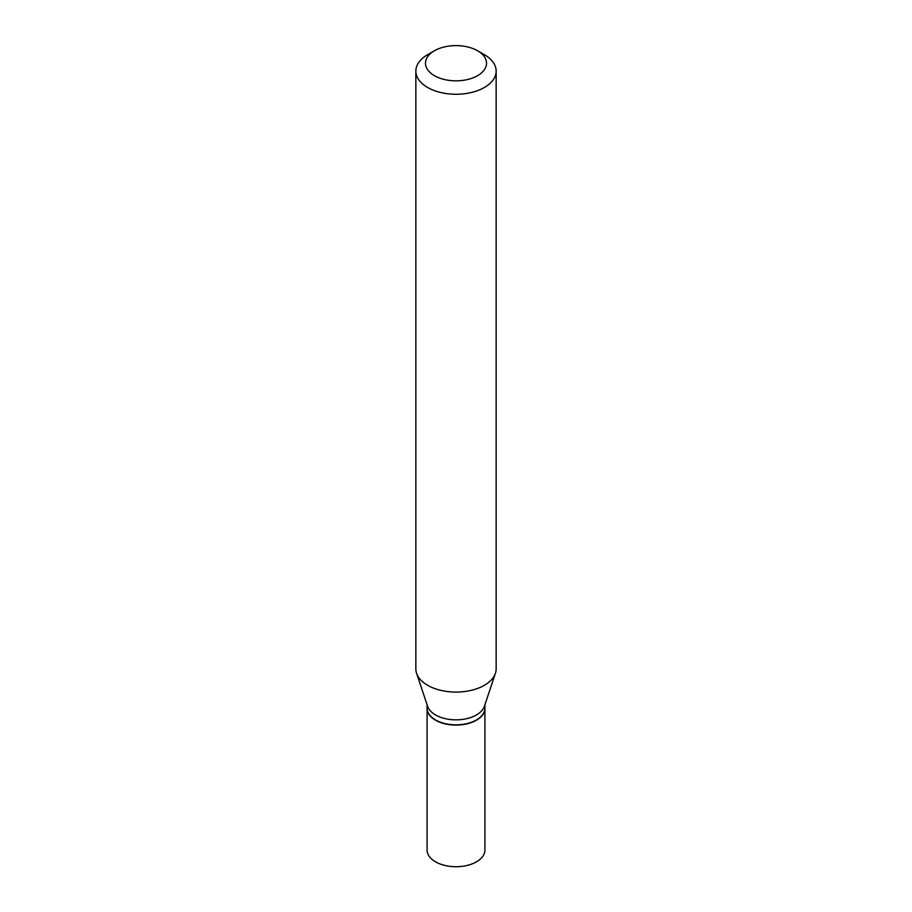 <?xml version="1.0" encoding="UTF-8"?>
<svg xmlns="http://www.w3.org/2000/svg" width="912" height="912" viewBox="0 0 912 912"><rect width="100%" height="100%" fill="white"/><g stroke="black" fill="none" stroke-linecap="round" stroke-linejoin="round"><path stroke-width="1.37" d="M427.09 708.271A28.91 16.69 0 0 0 427.09 708.407L427.09 850.03A28.91 16.69 0 0 0 435.56 861.829A28.91 16.69 0 0 0 467.058 865.454A28.91 16.69 0 0 0 484.91 850.03L484.91 708.407A28.91 16.69 0 0 0 484.91 708.271M427.09 708.407A28.91 16.69 0 0 0 435.56 720.206A28.91 16.69 0 0 0 467.058 723.82A28.91 16.69 0 0 0 484.91 708.407M476.326 720.013A28.591 16.507 0 0 1 476.212 720.07A28.591 16.507 0 0 1 435.788 720.07L435.56 719.944A28.91 16.69 0 0 0 476.44 719.944A28.91 16.69 0 0 0 484.91 708.145L484.91 704.759M434.42 50.764L427.603 54.697A40.151 23.176 0 0 0 415.849 71.09L415.849 668.895A40.151 23.176 0 0 0 416.579 673.295L427.614 706.321A28.91 16.69 0 0 0 435.56 714.962A28.91 16.69 0 0 0 464.47 719.112A28.91 16.69 0 0 0 484.386 706.321L495.421 673.295A40.151 23.176 0 0 0 496.151 668.895L496.151 71.09A40.151 23.176 0 0 0 484.397 54.697A40.151 23.176 0 0 0 484.386 54.697L477.58 50.764A30.518 17.613 0 0 0 434.42 50.764A30.518 17.613 0 0 0 434.42 75.673A30.518 17.613 0 0 0 477.58 75.673A30.518 17.613 0 0 0 477.58 50.764L484.397 54.697M415.849 71.09A40.151 23.176 0 0 0 427.614 87.472A40.151 23.176 0 0 0 471.367 92.5A40.151 23.176 0 0 0 496.151 71.09M416.579 673.295A40.151 23.176 0 0 0 427.614 685.288A40.151 23.176 0 0 0 467.765 691.068A40.151 23.176 0 0 0 495.421 673.295M427.09 704.759L427.09 708.145A28.91 16.69 0 0 0 435.56 719.944L435.788 720.07"/></g></svg>
